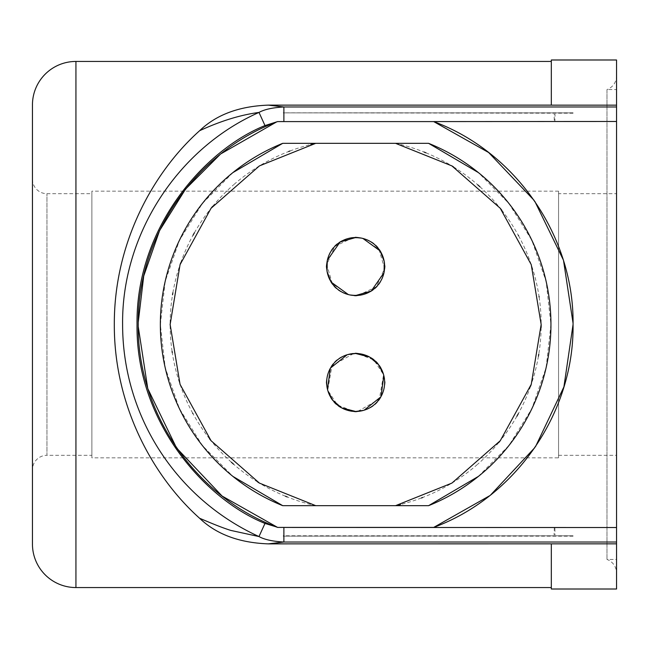 <?xml version="1.0" encoding="UTF-8"?>
<svg xmlns="http://www.w3.org/2000/svg" width="649" height="649" viewBox="0 0 649 649"><rect width="100%" height="100%" fill="white"/><g stroke="black" fill="none" stroke-linecap="round" stroke-linejoin="round"><path stroke-width="0.49" stroke-dasharray="3.25 2.43" d="M32.45 544.073L32.45 104.927M32.45 469.795L32.45 179.205L32.45 469.795A14.497 14.497 0 0 1 46.947 455.306L46.947 193.694L46.947 455.306L91.874 455.306L91.874 193.694L91.874 455.306M32.45 179.205A14.497 14.497 0 0 0 46.947 193.694L91.874 193.694M616.55 75.941L616.55 573.059L616.534 75.941A14.497 14.497 0 0 1 606.985 89.562L606.985 559.438L606.985 89.562L616.534 89.562L616.534 559.438L616.534 89.562M616.55 59.992L616.534 573.059A14.497 14.497 0 0 0 606.985 559.438L616.534 559.438M551.317 589.008L551.317 543.846M558.562 457.837L558.562 191.163L558.562 457.837L91.874 457.837L91.874 191.163L91.874 457.837M558.562 191.163L91.874 191.163M558.562 193.694L558.562 455.306L558.562 193.694L616.534 193.694L616.534 455.306L616.534 193.694M558.562 455.306L616.534 455.306M361.233 238.086L362.961 238.475M384.167 261.312L384.305 262.123M384.03 272.458L383.94 272.864M383.34 373.897L383.81 375.593M381.02 396.507L380.785 396.928M364.146 410.192L363.529 410.371M551.317 105.154L551.317 59.992M327.964 391.047L327.494 389.351M330.292 368.437L330.528 368.024M347.166 354.76L347.775 354.581M315.722 143.332L395.582 143.332A185.517 185.517 0 0 1 424.057 152.053M425.955 152.823A185.517 185.517 0 0 1 451.899 165.901M453.521 166.898A185.517 185.517 0 0 1 477.745 184.819M479.936 186.774A185.517 185.517 0 0 1 500.265 208.288M501.758 210.179A185.517 185.517 0 0 1 518.34 235.336M518.575 235.774A185.517 185.517 0 0 1 531.782 266.244M531.872 266.504A185.517 185.517 0 0 1 539.019 296.333M539.124 297.007A185.517 185.517 0 0 1 541.169 324.5M541.144 327.437A185.517 185.517 0 0 1 538.784 354.184M538.443 356.204A185.517 185.517 0 0 1 531.247 384.346M530.631 386.147A185.517 185.517 0 0 1 518.34 413.664M516.904 416.228A185.517 185.517 0 0 1 500.265 440.712M498.74 442.569A185.517 185.517 0 0 1 477.745 464.181M477.372 464.506A185.517 185.517 0 0 1 450.455 483.967M450.219 484.105A185.517 185.517 0 0 1 422.726 497.467M421.363 497.986A185.517 185.517 0 0 1 400.498 504.516M350.071 294.971L348.343 294.573M327.137 271.744L327.007 270.933M327.283 260.59L327.372 260.184M395.582 505.668L315.722 505.668A185.517 185.517 0 0 1 287.247 496.947M285.349 496.177A185.517 185.517 0 0 1 259.413 483.099M257.791 482.102A185.517 185.517 0 0 1 233.567 464.181M231.369 462.226A185.517 185.517 0 0 1 211.047 440.712M209.546 438.821A185.517 185.517 0 0 1 192.972 413.664M192.737 413.226A185.517 185.517 0 0 1 179.522 382.756M179.432 382.496A185.517 185.517 0 0 1 172.301 352.772M172.09 351.328A185.517 185.517 0 0 1 172.529 294.816M172.869 292.796A185.517 185.517 0 0 1 180.057 264.654M180.682 262.853A185.517 185.517 0 0 1 192.972 235.336M194.4 232.772A185.517 185.517 0 0 1 211.047 208.288M212.564 206.431A185.517 185.517 0 0 1 233.567 184.819M233.94 184.494A185.517 185.517 0 0 1 260.857 165.033M261.093 164.895A185.517 185.517 0 0 1 288.578 151.533M289.941 151.014A185.517 185.517 0 0 1 310.806 144.484M478.418 476.39L508.938 445.514L531.888 408.659L546.125 367.642L550.952 324.5L546.125 281.358L531.888 240.341L508.938 203.486L478.418 172.61M232.886 172.61L202.366 203.486L179.424 240.341L165.179 281.358L160.352 324.5L165.179 367.642L179.424 408.659L202.366 445.514L232.886 476.39M138.261 326.763L138.269 322.066M219.979 154.624L221.26 153.61M177.169 448.629L176.13 447.12M148.167 389.408L147.623 387.648M283.881 121.59L433.702 121.59M534.143 200.379L534.865 201.425M563.089 259.422L563.624 261.158M573.051 323.161L573.059 324.5M535.579 446.528L534.865 447.575M490.839 494.757L489.435 495.86M616.55 324.5L616.55 542.029M554.343 527.483L554.076 534.654L555.049 534.654L554.871 527.483L554.343 527.483M554.343 121.525L554.871 121.525L555.049 114.346L554.076 114.346L554.343 121.525M355.652 295.514A28.986 28.986 0 0 0 384.638 266.528A28.986 28.986 0 0 0 355.652 237.542A28.986 28.986 0 0 0 326.666 266.528A28.986 28.986 0 0 0 355.652 295.514M358.216 295.4L376.363 286.809L384.573 268.475L378.902 249.216L362.069 238.256L358.986 237.729M326.196 266.528C327.94 248.632 337.764 238.816 355.652 237.072C373.548 238.816 383.364 248.632 385.108 266.528C383.364 284.416 373.548 294.24 355.652 295.985C337.764 294.24 327.94 284.416 326.196 266.528M353.097 237.656L334.941 246.247L326.731 264.573L332.402 283.84L349.235 294.792L352.326 295.319M355.652 411.458A28.986 28.986 0 0 0 384.638 382.472A28.986 28.986 0 0 0 355.652 353.486A28.986 28.986 0 0 0 326.666 382.472A28.986 28.986 0 0 0 355.652 411.458L355.766 411.466M357.777 411.385L379.365 399.151L383.583 374.708L373.816 359.887L357.242 353.527M356.001 353.486L355.547 353.486M326.196 382.472C327.94 364.584 337.764 354.76 355.652 353.015C373.548 354.76 383.364 364.584 385.108 382.472C383.364 400.368 373.548 410.184 355.652 411.928C337.764 410.184 327.94 400.368 326.196 382.472M353.527 353.567L331.947 365.793L327.729 390.244L337.488 405.065L354.062 411.417M573.059 113.218L283.183 112.869L573.059 112.869M573.059 112.829L283.183 112.829M283.183 536.171L573.059 535.782L283.183 535.782M573.059 536.171L283.183 536.131M75.933 587.556L75.933 61.444"/><path stroke-width="0.97" d="M75.933 587.556A43.483 43.483 0 0 1 32.45 544.073L32.45 104.927A43.483 43.483 0 0 1 75.933 61.444L75.933 587.556L551.317 587.556M199.632 518.291C152.994 476.617 114.029 405.836 114.313 324.5C114.005 243.253 153.05 172.269 199.632 130.709C220.741 120.974 240.528 114.881 259 112.431L264.987 125.573L277.602 121.59L283.881 121.558L283.881 106.971L616.55 106.971L616.55 589.008L551.317 589.008L551.317 543.846L268.305 543.87C239.213 542.807 216.32 534.281 199.632 518.291C206.504 521.098 218.786 526.607 230.736 530.403L258.983 536.553L264.987 523.427C205.043 499.324 135.779 421.939 137.036 324.5C135.779 227.069 205.043 149.684 264.987 125.573M340.344 241.907L355.652 237.534A28.986 28.986 0 0 1 384.459 269.757A28.986 28.986 0 0 1 349.235 294.792A28.986 28.986 0 0 1 355.652 237.542L361.233 238.086M362.961 238.475L380.022 250.83M380.265 251.212L384.167 261.312M384.305 262.123L384.03 272.458M383.94 272.864L371.285 290.939M370.96 291.141L355.652 295.514L350.071 294.971M347.775 354.581L355.652 353.486A28.986 28.986 0 0 1 383.583 374.708A28.986 28.986 0 0 1 355.652 411.458A28.986 28.986 0 0 1 327.729 390.244A28.986 28.986 0 0 1 355.652 353.486L369.468 356.991M383.81 375.593L381.02 396.507M380.785 396.928L364.146 410.192M363.529 410.371L355.652 411.466L341.845 407.961M369.784 357.169L378.545 364.689M378.651 364.827L383.34 373.897M616.55 105.154L616.55 59.992L551.317 59.992L551.317 105.154L616.55 105.154L616.55 106.971M268.305 543.87L283.881 542.029L616.55 542.029L616.55 589.008M551.317 543.846L616.542 543.846M327.494 389.351L330.292 368.437M330.528 368.024L347.166 354.76M341.52 407.783L332.759 400.255M332.661 400.117L327.964 391.047M424.057 152.053A185.517 185.517 0 0 1 425.955 152.823M451.899 165.901A185.517 185.517 0 0 1 453.521 166.898M477.745 184.819A185.517 185.517 0 0 1 479.936 186.774M500.265 208.288A185.517 185.517 0 0 1 501.758 210.179M518.34 235.336A185.517 185.517 0 0 1 518.575 235.774M539.019 296.333A185.517 185.517 0 0 1 539.124 297.007M541.169 324.5A185.517 185.517 0 0 1 541.144 327.437M538.784 354.184A185.517 185.517 0 0 1 538.443 356.204M531.247 384.346A185.517 185.517 0 0 1 530.631 386.147M518.34 413.664A185.517 185.517 0 0 1 516.904 416.228M500.265 440.712A185.517 185.517 0 0 1 498.74 442.569M422.726 497.467A185.517 185.517 0 0 1 421.363 497.986M400.498 504.516A185.517 185.517 0 0 1 395.582 505.668L451.899 483.099L500.265 440.712L531.247 384.346L541.169 324.5L531.247 264.654L500.265 208.288L451.899 165.901L395.582 143.332L315.722 143.332L259.413 165.901L211.047 208.288L180.057 264.654L170.135 324.5L180.057 384.346L211.047 440.712L259.413 483.099L315.722 505.668L428.591 505.668L478.418 476.39M348.343 294.573L331.282 282.218M331.047 281.844L327.137 271.744M327.007 270.933L327.283 260.59M327.372 260.184L340.019 242.118M287.247 496.947A185.517 185.517 0 0 1 285.349 496.177M259.413 483.099A185.517 185.517 0 0 1 257.791 482.102M233.567 464.181A185.517 185.517 0 0 1 231.369 462.226M211.047 440.712A185.517 185.517 0 0 1 209.546 438.821M192.972 413.664A185.517 185.517 0 0 1 192.737 413.226M172.301 352.772A185.517 185.517 0 0 1 172.09 351.328M172.529 294.816A185.517 185.517 0 0 1 172.869 292.796M180.057 264.654A185.517 185.517 0 0 1 180.682 262.853M192.972 235.336A185.517 185.517 0 0 1 194.4 232.772M211.047 208.288A185.517 185.517 0 0 1 212.564 206.431M288.578 151.533A185.517 185.517 0 0 1 289.941 151.014M310.806 144.484A185.517 185.517 0 0 1 315.722 143.332L282.713 143.332L232.886 172.61M478.418 172.61L428.591 143.332A195.3 195.3 0 0 1 428.591 505.668L395.582 505.668M428.591 143.332L395.582 143.332L428.591 143.332M232.886 476.39L282.713 505.668L315.722 505.668L282.713 505.668A195.3 195.3 0 0 1 282.713 143.332L315.722 143.332M177.169 448.629L222.072 496.023L277.602 527.41L433.702 527.41L277.602 527.41C195.179 496.939 137.093 412.366 138.253 324.5C137.093 236.634 195.179 152.061 277.602 121.59L433.702 121.59C516.125 152.061 574.211 236.634 573.059 324.5C574.211 412.366 516.125 496.939 433.702 527.41L489.435 495.86M138.269 322.066L143.721 276.036L159.581 230.598L185.598 189.054L219.979 154.624M221.26 153.61L276.279 122.109M176.13 447.12L148.167 389.408M147.623 387.648L138.261 326.763M616.55 121.468L433.702 121.59L488.648 152.523L534.143 200.379M534.865 201.425L563.089 259.422M563.624 261.158L573.051 323.161M573.059 324.5L563.908 386.885L535.579 446.528M534.865 447.575L490.839 494.757M276.279 526.891L264.987 523.427M199.632 130.709C216.279 114.719 239.165 106.193 268.305 105.13L283.881 106.971C272.653 107.596 264.362 109.421 259 112.431C177.274 148.556 121.574 235.157 122.604 324.5A233.056 233.056 0 0 0 258.983 536.553C264.362 539.579 272.661 541.404 283.881 542.029L283.881 527.442L616.534 527.532M268.305 105.13L551.317 105.13M352.326 295.319L358.216 295.4M358.986 237.729L353.097 237.656M355.766 411.466L357.777 411.385M357.242 353.527L356.001 353.486M354.062 411.417L355.652 411.466M355.547 353.486L353.527 353.567M551.317 61.444L75.933 61.444"/></g></svg>
